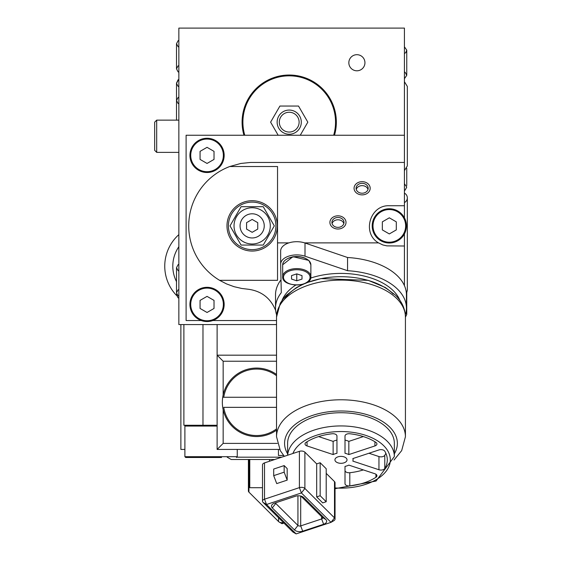 <?xml version="1.0" encoding="UTF-8"?>
<svg xmlns="http://www.w3.org/2000/svg" width="562" height="562" viewBox="0 0 562 562"><rect width="100%" height="100%" fill="white"/><g stroke="black" fill="none" stroke-linecap="round" stroke-linejoin="round"><path stroke-width="0.84" d="M276.532 324.569L178.849 324.569L178.849 28.1L404.422 28.1L404.422 205.741L389.311 205.741C369.937 204.793 361.661 233.286 378.521 242.882L382.919 244.976L386.881 245.868L404.422 246.016L404.422 233.933M356.891 70.798A8.058 8.058 0 0 1 349.915 58.715A8.058 8.058 0 0 1 363.867 58.715A8.058 8.058 0 0 1 356.891 70.798M243.943 135.245A47.131 47.131 0 0 1 289.219 75.027A47.131 47.131 0 0 1 334.488 135.245M404.422 193.152A5.276 5.276 0 0 1 404.422 202.573A5.276 5.276 0 0 0 404.422 193.152M289.219 112.252A9.905 9.905 0 0 1 295.303 129.97A9.905 9.905 0 0 1 279.848 125.368A9.905 9.905 0 0 1 289.219 112.252M300.263 135.245L307.821 122.158L298.52 106.042L279.918 106.042L270.61 122.158L278.169 135.245M333.652 135.245A46.323 46.323 0 0 0 289.219 75.835A46.323 46.323 0 0 0 244.786 135.245M289.219 110.068A12.083 12.083 0 0 1 301.302 122.186A12.083 12.083 0 0 1 289.149 134.241A12.083 12.083 0 0 1 277.136 122.052A12.083 12.083 0 0 1 289.219 110.068M178.849 152.365L156.693 152.365L156.693 120.142L178.849 120.142M156.693 152.365L154.676 150.349L154.676 122.158L156.693 120.142M176.566 295.486A42.298 42.298 0 0 1 178.849 234.635M176.51 281.653A34.24 34.24 0 0 1 178.849 246.739M252.162 251.052A25.178 25.178 0 0 1 230.357 213.293A25.178 25.178 0 0 1 273.961 213.293A25.178 25.178 0 0 1 252.162 251.052M404.422 217.824L404.422 205.741M277.537 166.521L277.537 280.319L219.587 280.319A63.443 63.443 0 0 1 229.767 166.521L277.537 166.521M275.661 310.512C270.694 298.26 261.674 291.186 248.587 289.282L241.779 288.468L234.059 286.683L226.619 283.95L219.587 280.319M229.767 166.521L240.775 163.465L250.526 162.46L404.422 162.439M201.259 320.537L186.099 320.537L186.099 135.245L404.422 135.245M212.829 320.537L276.532 320.537M404.422 246.016L404.422 285.622M277.537 242.882L288.903 242.882M304.639 242.882L378.521 242.882M362.125 194.873A8.058 6.596 180 0 1 354.067 188.27A8.058 6.596 180 0 1 362.125 181.674A8.058 6.596 180 0 1 370.182 188.27A8.058 6.596 180 0 1 362.125 194.873A8.058 6.596 -0 0 0 370.182 188.27A8.058 6.596 -0 0 0 362.125 181.674A8.058 6.596 -0 0 0 354.067 188.27A8.058 6.596 -0 0 0 362.125 194.873M337.959 229.022A8.058 6.596 180 0 1 329.901 222.426A8.058 6.596 180 0 1 337.959 215.822A8.058 6.596 180 0 1 346.016 222.426A8.058 6.596 180 0 1 337.959 229.022M207.048 312.479L200.065 308.454L200.065 300.396L207.048 296.371L214.024 300.396L214.024 308.454L207.048 312.479M207.048 287.308A17.12 17.12 0 0 0 192.218 312.985A17.12 17.12 0 0 0 221.871 312.985A17.12 17.12 0 0 0 207.048 287.308M207.048 147.328L214.024 151.361L214.024 159.418L207.048 163.444L200.065 159.418L200.065 151.361L207.048 147.328M207.048 172.506A17.12 17.12 0 0 0 221.871 146.83A17.12 17.12 0 0 0 192.218 146.83A17.12 17.12 0 0 0 207.048 172.506M389.311 217.824L396.294 221.85L396.294 229.907L389.311 233.933L382.336 229.907L382.336 221.85L389.311 217.824M389.311 242.995A17.12 17.12 0 0 0 404.141 217.318A17.12 17.12 0 0 0 374.489 217.318A17.12 17.12 0 0 0 389.311 242.995M367.998 189.429A6.042 4.953 -0 0 0 362.125 185.636A6.042 4.953 -0 0 0 356.252 189.429M362.125 193.223A6.042 4.953 -0 0 0 368.166 188.27A6.042 4.953 -0 0 0 362.125 183.324A6.042 4.953 -0 0 0 356.083 188.27A6.042 4.953 -0 0 0 362.125 193.223M337.959 215.822A8.058 6.596 0 0 0 329.901 222.426A8.058 6.596 0 0 0 337.959 229.022A8.058 6.596 0 0 0 346.016 222.426A8.058 6.596 0 0 0 337.959 215.822M343.832 223.578A6.042 4.953 0 0 0 337.959 219.784A6.042 4.953 0 0 0 332.079 223.578M337.959 217.473A6.042 4.953 0 0 0 331.917 222.426A6.042 4.953 0 0 0 337.959 227.371A6.042 4.953 0 0 0 344 222.426A6.042 4.953 0 0 0 337.959 217.473M252.162 249.64A23.766 23.766 0 0 1 231.579 213.996A23.766 23.766 0 0 1 272.739 213.996A23.766 23.766 0 0 1 252.162 249.64M263.234 245.067L274.312 225.875L263.234 206.69L241.084 206.69L230.006 225.875L241.084 245.067L263.234 245.067L274.312 225.875L263.234 206.69L241.084 206.69L230.006 225.875L241.084 245.067L263.234 245.067M252.162 244.006A18.125 18.125 0 0 1 236.462 216.813A18.125 18.125 0 0 1 267.856 216.813A18.125 18.125 0 0 1 252.162 244.006M252.162 213.792A12.083 12.083 0 0 1 262.623 231.923A12.083 12.083 0 0 1 241.695 231.923A12.083 12.083 0 0 1 252.162 213.792M246.578 222.657L252.162 219.433L257.74 222.657L257.74 229.099L252.162 232.324L246.578 229.099L246.578 222.657M283.403 522.576A4.025 2.311 180 0 1 279.152 522.021A4.025 2.311 180 0 1 278.541 521.557L248.938 492.143A4.025 2.311 180 0 1 248.397 490.991L248.397 459.505M279.778 522.316L282.033 523.7L283.908 523.082M405.335 314.903A65.459 37.542 180 0 0 406.431 308.06A65.459 37.542 180 0 0 347.562 270.708L305.004 256.202A16.115 9.245 180 0 0 288.805 256.11A16.115 9.245 180 0 0 280.656 264.147A16.115 9.245 180 0 0 280.656 264.259L281.288 292.662A65.459 37.542 180 0 0 275.52 308.06A65.459 37.542 180 0 0 276.616 314.903M310.681 278.078A60.422 34.654 -0 0 1 393.302 290.737A60.422 34.654 -0 0 1 399.898 300.389M282.054 300.389A60.422 34.654 -0 0 1 295.738 285.089M347.562 270.708L347.562 257.508L305.004 243.002A16.115 9.245 180 0 0 288.805 242.91A16.115 9.245 180 0 0 280.656 250.947A16.115 9.245 180 0 0 280.656 251.059L280.656 264.028M406.431 308.06L406.431 294.867A65.459 37.542 180 0 0 347.562 257.508M281 279.827A65.459 37.542 180 0 0 275.52 294.867L275.52 308.06M284.056 299.743A60.422 34.654 -0 0 1 304.218 283.859M305.756 283.206A60.422 34.654 -0 0 1 393.302 294.031M287.603 455.241L287.603 443.348A53.369 30.615 -0 0 1 327.161 413.78A53.369 30.615 -0 0 1 387.197 428.04A53.369 30.615 -0 0 1 394.348 443.348L394.348 456.548A53.369 30.615 180 0 0 387.197 441.24A53.369 30.615 180 0 0 328.278 426.811A53.369 30.615 180 0 0 287.653 455.227M368.96 453.246L378.95 456.555A4.025 2.311 180 0 0 384.773 455.304A46.323 26.569 180 0 0 385.848 453.246M378.95 456.555L378.95 469.748L352.859 461.114A12.083 6.934 180 0 0 353.062 459.842A12.083 6.934 180 0 0 352.859 458.578L378.95 449.937A4.025 2.311 180 0 1 384.773 451.188A46.323 26.569 -0 0 1 387.302 459.842A46.323 26.569 -0 0 1 384.773 468.504L384.773 455.304M346.213 458.114A6.042 3.463 -0 0 1 347.021 459.842A6.042 3.463 -0 0 1 340.979 463.313A6.042 3.463 -0 0 1 334.938 459.842A6.042 3.463 -0 0 1 339.413 456.499A6.042 3.463 -0 0 1 346.213 458.114M349.803 485.926A4.025 2.311 180 0 1 345.005 483.657L345.005 466.383A12.083 6.934 180 0 0 348.833 465.111L374.924 473.752A4.025 2.311 180 0 1 376.933 475.754A4.025 2.311 180 0 1 375.95 477.271A46.323 26.569 -0 0 1 349.803 485.926L349.803 472.726A46.323 26.569 180 0 0 363.333 469.916M345.005 466.383L345.005 470.464A4.025 2.311 180 0 0 349.803 472.726M348.833 454.574A12.083 6.934 180 0 0 345.005 453.309L345.005 436.028A4.025 2.311 180 0 1 349.803 433.759A46.323 26.569 -0 0 1 375.95 442.42A4.025 2.311 180 0 1 376.933 443.938A4.025 2.311 180 0 1 374.924 445.933L348.833 454.574L348.833 441.381L363.333 436.576M345.005 440.109A12.083 6.934 -0 0 1 348.833 441.381M318.619 436.576L333.125 441.381L333.125 454.574L307.035 445.933L307.035 441.767M307.035 445.933A4.025 2.311 180 0 1 305.018 443.938A4.025 2.311 180 0 1 306.009 442.42A46.323 26.569 -0 0 1 332.156 433.759A4.025 2.311 180 0 1 336.947 436.028L336.947 453.309A12.083 6.934 180 0 0 333.125 454.574M333.125 441.381A12.083 6.934 -0 0 1 336.947 440.109M378.95 469.748A4.025 2.311 180 0 0 384.773 468.504M316.68 496.885L320.164 495.733L326.206 501.733L322.721 502.892L316.68 496.885L316.68 463.889L320.164 462.737L320.164 495.733M284.161 465.582L273.694 469.045L273.694 475.642L284.161 472.178L287.182 480.131L287.182 468.582L284.161 465.582L284.161 472.178M287.182 480.131L276.722 483.594L273.694 475.642M333.027 521.051A4.025 2.311 180 0 0 333.891 520.665A4.025 2.311 180 0 0 335.043 519.049A4.025 2.311 180 0 0 334.502 517.89L304.892 488.483A4.025 2.311 180 0 0 299.391 487.633L264.512 499.189A4.025 2.311 180 0 0 262.496 501.185A4.025 2.311 180 0 0 263.037 502.344L292.64 531.757A4.025 2.311 180 0 0 293.252 532.221A4.025 2.311 180 0 0 293.877 532.516M335.043 519.049L335.043 482.751A4.025 2.311 180 0 0 334.502 481.599L334.502 517.89L331.011 522.351L296.132 533.9L266.521 504.486L301.408 492.937L331.011 522.351L333.891 520.665M299.391 451.342L299.391 487.633L301.408 492.937L304.892 488.483L304.892 452.185A4.025 2.311 180 0 0 299.391 451.342L264.512 462.891A4.025 2.311 180 0 0 262.496 464.893L262.496 501.185M326.206 473.359L334.502 481.599M320.164 462.737L326.206 468.736L326.206 501.733M304.892 452.185L316.68 463.889M300.916 496.084L322.356 517.377A2.016 1.152 -0 0 1 322.63 517.96A2.016 1.152 -0 0 1 321.619 518.958L300.691 525.892A2.016 1.152 -0 0 1 297.937 525.463L275.78 503.454A2.016 1.152 -0 0 1 275.513 502.878A2.016 1.152 -0 0 1 275.513 502.842M325.848 519.527L303.691 497.518A6.042 3.463 180 0 0 302.77 496.822A6.042 3.463 180 0 0 295.436 496.246L274.509 503.18A6.042 3.463 180 0 0 273.216 503.749A6.042 3.463 180 0 0 272.296 507.915L294.453 529.924A6.042 3.463 180 0 0 302.7 531.188L323.635 524.262A6.042 3.463 180 0 0 325.848 519.527L322.356 517.377M296.265 274.045L297.27 274.045M302.005 279.075L296.771 280.81L291.538 279.075L291.538 275.612L296.771 273.877L302.005 275.612L302.005 279.075L302.005 275.612M291.538 279.075L291.538 275.612M296.771 280.81L296.771 274.207M278.436 449.438L278.436 455.48L283.599 455.48M217.115 324.569L217.115 355.177L276.532 355.177M276.532 361.218L223.156 361.218L217.115 355.177L217.115 449.438L223.156 443.397L277.368 443.397M279.651 449.438L217.115 449.438M223.156 361.218L223.156 394.924M223.156 409.691L223.156 443.397M217.115 425.265L183.886 425.265L183.886 324.569M180.873 324.569L180.873 449.438L184.891 449.438M236.447 457.489L237.255 456.688L184.891 456.688L185.699 457.489L221.54 457.489M262.496 487.704L249.774 487.704L249.774 459.505M269.542 461.226L269.542 459.505M281.752 457.18L237.087 457.18M227.188 457.18L231.214 459.505L274.734 459.505M276.532 430.141A34.24 34.24 0 0 1 222.721 397.271L223.739 397.271L222.721 397.271A34.24 34.24 0 0 1 276.532 374.475M276.532 397.271L223.739 397.271A33.228 33.228 0 0 1 276.532 375.725M276.532 428.89A33.228 33.228 0 0 1 223.739 407.345L276.532 407.345M207.048 288.109A16.312 16.312 0 0 1 221.175 312.584A16.312 16.312 0 0 1 192.914 312.584A16.312 16.312 0 0 1 207.048 288.109M207.048 171.698A16.312 16.312 0 0 1 192.914 147.23A16.312 16.312 0 0 1 221.175 147.23A16.312 16.312 0 0 1 207.048 171.698M389.311 242.194A16.312 16.312 0 0 1 375.184 217.719A16.312 16.312 0 0 1 403.446 217.719A16.312 16.312 0 0 1 389.311 242.194M248.938 492.143L248.938 459.505M278.541 517.75L278.541 521.557M283.55 522.723L282.033 523.7L279.152 522.021M305.004 256.202L305.004 243.002M287.603 453.794A56.39 32.343 -0 0 1 317.663 413.892A56.39 32.343 -0 0 1 389.817 427.176A56.39 32.343 -0 0 1 394.348 453.794M394.053 460.004L401.675 450.612L405.427 436.744A64.447 36.966 180 0 0 396.793 418.261A64.447 36.966 180 0 0 324.295 401.043A64.447 36.966 180 0 0 276.532 436.744L280.34 450.724L284.316 456.33M276.532 436.744L276.532 317.08A64.447 36.966 -0 0 1 324.295 281.372A64.447 36.966 -0 0 1 396.793 298.598A64.447 36.966 -0 0 1 405.427 317.08L405.427 436.744M375.95 474.237L375.95 477.271M374.924 441.767L374.924 445.933M292.893 453.492A49.344 28.304 -0 0 1 333.673 431.855A49.344 28.304 -0 0 1 383.713 445.694A49.344 28.304 -0 0 1 382.146 475.445A49.344 28.304 -0 0 1 335.043 487.942M263.037 502.344L266.521 504.486L264.512 499.189L264.512 462.891M293.252 532.221L296.132 533.9L292.64 531.757M272.296 507.915L275.78 503.454L275.78 502.751M297.937 495.796L297.937 525.463L294.453 529.924M321.619 516.647L321.619 518.958L323.635 524.262M302.7 531.188L300.691 525.892L300.691 496.028M303.691 497.518L301.836 496.372M308.285 273.532A13.291 7.622 -0 0 1 296.771 284.969A13.291 7.622 -0 0 1 285.257 273.532A13.291 7.622 -0 0 1 308.285 273.532M306.536 282.51A14.099 8.086 180 0 0 310.87 276.68A14.099 8.086 180 0 0 308.981 272.64A14.099 8.086 180 0 0 293.118 268.875A14.099 8.086 180 0 0 282.672 276.68A14.099 8.086 180 0 0 286.999 282.51M308.981 260.761A14.099 8.086 -0 0 1 310.87 264.8L310.87 276.68C311.861 287.561 281.674 287.561 282.672 276.68L282.672 264.8A14.099 8.086 -0 0 1 293.118 256.996A14.099 8.086 -0 0 1 308.981 260.761M306.536 258.977A13.291 7.622 180 0 0 286.999 258.977M202.973 425.265L202.973 324.569M185.699 457.489L184.891 456.688L184.891 426.073L217.115 426.073M406.755 314.397L405.427 317.179L406.755 314.397L406.031 312.233M406.755 314.32L406.755 292.521L407.324 290.147L407.324 197.866M406.755 75.252L406.755 50.151L405.799 52.589L404.422 53.516M404.422 71.971L405.181 72.358L406.755 75.329L404.422 78.687M406.755 50.159L404.422 46.794M176.51 267.674L176.51 292.767M178.849 298.218L178.084 297.825L176.51 294.86L176.658 293.849M178.849 264.309L178.084 264.702L176.51 267.667L178.098 270.645L178.849 271.032M178.849 296.202L178.084 295.809L176.51 292.844L177.985 289.95L178.849 289.486M178.849 79.418L178.084 79.818L176.524 83.085M176.51 108.487L176.51 83.387L178.084 80.422L178.849 80.022M178.849 86.745L178.098 86.365L176.51 83.387M176.51 120.142L176.51 100.507L178.084 97.542L178.849 97.142M178.849 103.865L178.098 103.485L176.51 100.507M176.51 68.81L176.51 43.71L178.084 40.745L178.849 40.352M178.849 72.245L178.084 71.852L176.51 68.887L177.985 65.986L178.849 65.522M178.849 47.068L178.098 46.688L176.51 43.71M406.755 185.572L406.755 168.312M404.422 183.746L406.755 187.111L405.139 190.104L404.422 190.469M404.422 81.715L407.324 86.429L407.324 165.938L404.422 170.651M406.368 293.167L407.324 290.147M280.656 250.947L280.656 264.147M306.754 282.665L320.951 278.612L368.3 280.368L385.349 287.498L395.493 295.19C401.921 301.527 405.23 308.819 405.427 317.08M276.532 317.08L280.29 303.192L283.487 298.492L286.339 295.31L296.511 287.554L302.778 284.323M353.062 459.842L353.062 458.508M335.043 488.68L376.062 481.044L394.348 456.548M282.672 264.8L292.942 256.686L308.847 260.417L310.87 264.8M237.255 456.688L237.255 449.438M184.891 426.073L185.699 425.265"/></g></svg>

